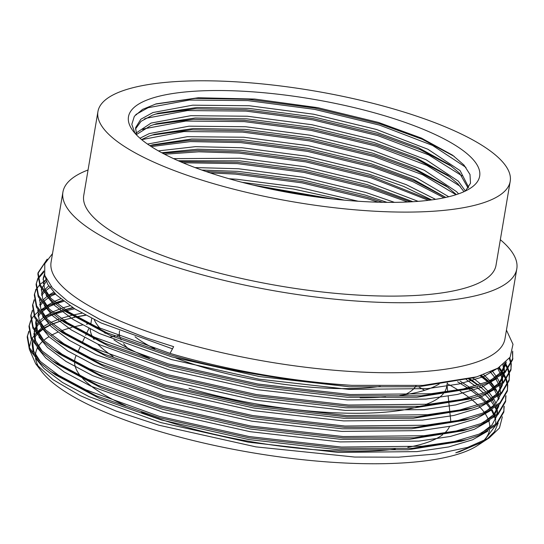 <?xml version="1.0" encoding="UTF-8"?>
<svg xmlns="http://www.w3.org/2000/svg" width="544" height="544" viewBox="0 0 544 544"><rect width="100%" height="100%" fill="white"/><g stroke="black" fill="none" stroke-linecap="round" stroke-linejoin="round"><path stroke-width="0.82" d="M97.934 111.581L83.722 195.595A209.066 56.426 9.6 0 0 197.819 267.22A209.066 56.426 9.6 0 0 496.006 265.322L510.211 181.308A209.066 56.426 9.6 0 0 396.12 109.684A209.066 56.426 9.6 0 0 97.934 111.581A209.066 56.426 9.6 0 0 212.024 183.206A209.066 56.426 9.6 0 0 510.211 181.308M407.769 201.994A209.066 56.426 9.6 0 0 407.232 201.804M88.06 169.98A230.16 62.118 9.6 0 0 62.927 192.073L51.088 262.086A230.16 62.118 9.6 0 0 176.691 340.938A230.16 62.118 9.6 0 0 504.961 338.851L516.8 268.845A230.16 62.118 9.6 0 0 500.337 239.714M62.927 192.073A230.16 62.118 9.6 0 0 188.53 270.926A230.16 62.118 9.6 0 0 516.8 268.845M146.18 337.885L100.851 319.954L67.83 301.315L101.007 320.083L146.18 337.885L173.638 346.65L170.041 353.382A241.216 65.103 9.6 0 0 351.825 385.342L422.899 385.397L476.823 376.815L497.91 368.152L510.129 357.163L512.999 344.298L506.437 330.092M119.517 335.288A190.529 51.422 9.6 0 0 117.3 335.675M114.906 336.124A190.529 51.422 9.6 0 0 110.092 337.144M76.024 355.824L75.942 355.994A190.529 51.422 9.6 0 0 74.589 361.454M74.596 362.896A190.529 51.422 9.6 0 0 80.43 375.877M82.579 378.345A190.529 51.422 9.6 0 0 125.535 405.695M141.549 412.4A190.529 51.422 9.6 0 0 178.745 424.986A190.529 51.422 9.6 0 0 395.23 449.174M90.222 329.045A180.669 48.763 9.6 0 0 92.092 336.076M93.126 337.98A180.669 48.763 9.6 0 0 94.098 339.49M97.798 344.073A180.669 48.763 9.6 0 0 113.098 356.422M94.234 319.661A180.669 48.763 9.6 0 0 100.266 328.522M102.741 331.031A180.669 48.763 9.6 0 0 105.298 333.336M113.893 339.823A180.669 48.763 9.6 0 0 149.355 358.163M404.634 394.781A151.171 40.8 9.6 0 0 416.072 385.805M175.95 358.074A151.171 40.8 9.6 0 0 204.585 367.717A151.171 40.8 9.6 0 0 380.29 386.403M473.946 381.657L469.56 378.753M482.174 388.396A241.216 65.103 9.6 0 0 479.114 386.077M477.924 385.213A241.216 65.103 9.6 0 0 468.561 378.991M28.846 331.194L27.2 336.994L29.349 349.248L39.372 362.216L50.66 371.45L96.07 395.76L159.161 417.704L248.907 437.845L341.17 448.358L412.216 448.331L466.881 439.613L478.904 435.438L496.196 425.075L503.771 412.196L504.193 406.191M503.873 411.543L503.9 406.817M497.474 392.265L494.924 389.103M494.224 388.307L488.526 382.616M487.594 381.786L480.162 375.788M27.424 335.682L29.573 347.936L39.596 360.896L58.507 375.224L85.816 389.803L159.385 416.391L249.125 436.526L341.394 447.046L422.151 446.23L454.532 441.456L479.121 434.126L496.42 423.762L503.996 410.883M494.564 387.131L489.648 382.133M488.75 381.303L481.535 375.34M30.62 320.695L28.975 326.488L31.13 338.749L41.147 351.71L52.442 360.944L97.845 385.261L160.942 407.204L250.682 427.339L342.944 437.852L413.991 437.832L468.656 429.114L480.678 424.932L497.978 414.576L505.546 401.696L505.968 395.692M505.648 401.037L505.682 396.318M491.463 373.184L490.212 372.035M29.199 325.176L31.348 337.436L41.371 350.397L60.282 364.718L87.591 379.297L161.16 405.892L250.906 426.027L343.169 436.54L423.926 435.73L456.307 430.95L480.903 423.62L498.195 413.263L505.77 400.384M32.395 310.189L30.75 315.989L32.905 328.243L42.922 341.21L54.216 350.445L99.62 374.762L162.717 396.705L252.457 416.84L344.719 427.353L415.766 427.332L470.438 418.608L482.453 414.433L499.752 404.076L507.321 391.197L507.742 385.193M507.423 390.538L507.457 385.818M507.368 385.125L506.063 380.181M505.777 379.46L503.091 374.279M502.608 373.524L498.311 367.907M30.974 314.677L33.123 326.93L43.146 339.898L62.057 354.219L89.366 368.798L162.942 395.393L252.681 415.528L344.944 426.04L425.7 425.231L458.089 420.451L482.678 413.12L499.97 402.757L507.545 389.885M507.681 384.506L506.546 379.59M506.28 378.869L503.778 373.721M503.316 372.966L499.195 367.363M34.17 299.69L32.531 305.49L34.68 317.744L44.696 330.704L55.991 339.939L101.395 364.256L164.492 386.199L254.232 406.334L346.501 416.854L417.54 416.826L472.212 408.109L484.228 403.934L501.527 393.57L509.102 380.691L509.517 374.687M509.198 380.038L509.232 375.312M509.143 374.626L507.838 369.675M507.552 368.954L504.628 363.392M32.749 304.178L34.904 316.431L44.921 329.392L63.832 343.72L91.14 358.299L164.716 384.887L254.456 405.022L346.718 415.534L427.475 414.725L459.864 409.952L484.452 402.621L501.752 392.258L509.32 379.379M509.456 374L508.32 369.084M508.062 368.363L505.301 362.8M35.945 289.19L34.306 294.984L36.455 307.244L46.478 320.205L57.766 329.44L103.176 353.756L166.267 375.7L256.013 395.835L348.276 406.348L419.315 406.327L473.987 397.61L486.01 393.428L503.302 383.071L510.877 370.192L511.299 364.188M510.972 369.532L511.006 364.813M510.918 364.126L509.3 358.387M34.524 293.672L36.679 305.932L46.696 318.893L65.606 333.214L92.915 347.793L166.491 374.388L256.231 394.522L348.493 405.035L429.257 404.226L461.638 399.446L486.227 392.115L503.526 381.759L511.102 368.88M511.231 363.501L509.776 357.707M37.726 278.684L36.081 284.485L38.23 296.738L48.253 309.706L59.541 318.94L104.951 343.257L168.048 365.201L257.788 385.336L350.05 395.848L421.097 395.828L475.762 387.104L487.784 382.928L505.077 372.565L512.652 359.693L512.706 351.118M512.754 359.033L512.428 352.165M36.305 283.172L38.454 295.426L48.477 308.394L67.388 322.714L94.697 337.294L168.266 363.888L258.006 384.023L350.275 394.536L431.032 393.727L463.413 388.946L488.002 381.616L505.301 371.253L512.876 358.38M74.63 308.788L66.606 310.576M65.008 310.984L54.951 314.01M53.659 314.466L48.083 316.696M28.927 331.888L27.322 336.342M73.127 307.829L65.232 309.672M60.935 310.855L53.883 313.154M51.088 314.214L45.227 316.819M63.811 301.288L56.726 303.504M55.44 303.967L47.675 307.197M46.369 307.829L41.466 310.597M30.709 321.382L29.097 325.836M62.642 300.376L55.658 302.654M54.407 303.117L47.002 306.313M45.608 307.027L41.065 309.686M38.801 311.277L34.36 315.248M33.837 315.84L30.926 320.069M55.515 294.093L51.632 295.691M32.484 310.882L30.879 315.336M54.645 293.209L48.776 295.814M34.258 300.383L32.654 304.837M46.39 279.351L40.018 284.478M39.467 285.056L36.366 289.258M36.033 289.877L34.428 294.331M43.955 271.959L38.148 278.759M37.808 279.378L36.203 283.832M43.84 270.939L38.032 278.066M45.832 261.378L37.985 273.333M47.233 259.107L38.08 272.673L37.856 273.986L40.011 286.239L50.028 299.2L61.322 308.434L106.726 332.751L169.823 354.695C224.08 370.491 294.222 382.31 351.825 385.342M38.08 272.673L40.229 284.927L50.252 297.888L69.163 312.215L96.472 326.794L170.041 353.382M29.308 349.166L35.693 363.78L41.888 371.804A230.16 62.118 9.6 0 0 161.296 431.95A230.16 62.118 9.6 0 0 477.564 445.495L483.623 441.531M482.616 441.606A230.16 62.118 9.6 0 0 489.525 430.086M489.797 427.162A230.16 62.118 9.6 0 0 488.818 421.042M488.226 419.397A230.16 62.118 9.6 0 0 485.506 414.181M484.316 412.427A230.16 62.118 9.6 0 0 478.822 405.987M477.904 405.069A230.16 62.118 9.6 0 0 470.458 398.596M469.248 397.657A230.16 62.118 9.6 0 0 460.176 391.32M458.109 390.014A230.16 62.118 9.6 0 0 447.182 383.67M35.693 363.78L52.965 379.617L80.267 395.658L116.178 411.101L158.855 425.204L255.925 446.876L354.668 457.055L398.677 457.171L437.009 453.907L467.663 447.386L489.185 437.906L484.289 441.102L459.632 451.717L455.784 452.792L483.12 441.871M495.394 420.111L494.741 417.255M494.435 416.323L491.388 410.108M490.396 408.605L486.01 403.179M485.194 402.308L478.611 396.168M477.537 395.277L469.159 389.035M467.622 388.001L457.572 381.759M466.215 379.528L475.272 386.002M476.435 386.906L483.664 393.135M484.575 394.006L490.137 400.03M490.817 400.88L494.047 405.511M495.258 407.653L496.624 410.584M498.209 423.048L494.489 431.718L486.683 439.443M489.185 437.906L499.44 428.04L502.384 416.758M229.017 178.731L236.674 179.241L297.901 187.122L358.197 201.246M242.202 182.342L293.332 189.02L344.4 200.151M194.997 167.566L238.449 168.742L302.994 177.235L365.765 192.474L394.468 202.354M201.858 170.068L238.007 171.367L302.552 179.86L365.323 195.099L387.056 202.361M173.536 158.63L240.23 158.236L304.769 166.729L367.547 181.975L418.146 201.348M178.187 160.732L239.782 160.861L304.327 169.354L367.098 184.6L412.937 201.715M158.386 150.892L195.425 146.662L242.005 147.737L306.544 156.23L369.322 171.476L406.232 184.668L435.56 199.342M161.718 152.735L197.601 149.199L241.563 150.362L306.102 158.855L368.873 174.1L403.437 186.313L431.657 199.906M147.499 144.072L187.313 136.687L243.78 137.238L308.326 145.731L371.096 160.97L416.758 178.004L448.739 196.744M149.886 145.697L152.857 144.765L191.651 139.012L243.338 139.862L307.877 148.356L370.654 163.594L412.937 179.105L445.781 197.431M139.964 138.21L149.301 133.566L189.088 126.181L245.555 126.732L310.1 135.225L372.871 150.47L424.3 170.245L456.538 191.638L458.578 193.848M141.562 139.57L148.859 136.19L154.632 134.266L193.426 128.513L245.113 129.356L309.658 137.85L372.429 153.095L414.712 168.606L445.964 185.769L456.402 194.582M135.952 133.137L151.082 123.06L190.862 115.682L247.336 116.232L311.875 124.726L374.646 139.971L426.074 159.739L458.313 181.138L465.392 191.032M136.422 134.565L150.634 125.684L156.407 123.76L195.201 118.007L246.888 118.857L311.433 127.35L374.204 142.596L416.486 158.1L447.739 175.27L457.871 183.763L463.978 191.692M136.612 135.041L135.606 127.677L140.821 119.252L152.857 112.56L192.637 105.182L249.111 105.733L313.65 114.22L376.428 129.465L427.856 149.24L460.095 170.632L468.642 187.279M135.463 129.003L141.025 121.332L152.415 115.185L158.182 113.261L196.982 107.508L248.662 108.358L313.208 116.851L375.979 132.09L418.268 147.601L449.521 164.771L459.646 173.257L468.098 188.061M382.48 115.131A178.085 48.062 9.6 0 0 194.446 91.229A178.085 48.062 9.6 0 0 133.273 131.22A178.085 48.062 9.6 0 0 225.665 177.759A178.085 48.062 9.6 0 0 470.383 188.238A178.085 48.062 9.6 0 0 382.48 115.131M465.426 191.012L470.499 183.233L469.996 174.481L463.964 165.036L452.588 155.19L421.437 138.108L378.57 122.461L317.723 107.664L254.714 99.056L198.288 97.757L156.216 103.856L142.603 109.364L134.361 116.28L131.811 124.365L135.007 133.314M90.909 323.408A230.16 62.118 9.6 0 0 89.78 323.598M87.652 323.966A230.16 62.118 9.6 0 0 86.38 324.197M82.484 324.952A230.16 62.118 9.6 0 0 74.263 326.828M71.951 327.434A230.16 62.118 9.6 0 0 61.69 330.677M57.759 332.228A230.16 62.118 9.6 0 0 51.592 335.165M48.98 336.661A230.16 62.118 9.6 0 0 43.738 340.394M42.228 341.741A230.16 62.118 9.6 0 0 38.44 346.236M37.427 347.97A230.16 62.118 9.6 0 0 35.469 356.585M35.618 358.319A230.16 62.118 9.6 0 0 39.161 367.826M85.755 315.268L76.949 316.839M75.092 317.22L63.505 320.083M61.839 320.579L52.408 323.898M51.204 324.408L43.955 327.984M42.711 328.726L36.897 332.969M36.183 333.615L34.224 335.641M33.653 336.321L31.98 338.66M31.498 339.483L29.281 347.31M119.558 330.902L119.483 331.33A151.171 40.8 9.6 0 0 119.836 336.668M120.394 338.286A151.171 40.8 9.6 0 0 121.169 339.946M123.61 343.692A151.171 40.8 9.6 0 0 127.439 347.902M135.048 336.784A151.171 40.8 9.6 0 0 154.85 348.833M360.108 397.875A180.669 48.763 9.6 0 0 385.621 396.93M399.806 395.481A180.669 48.763 9.6 0 0 439.26 383.921M188.992 388.307A180.669 48.763 9.6 0 0 420.179 406.266M425.462 404.566A180.669 48.763 9.6 0 0 443.374 393.632M444.428 392.204A180.669 48.763 9.6 0 0 446.678 386.668L447.311 382.908M407.837 447.311A190.529 51.422 9.6 0 0 442.646 434.724M444.557 433.14A190.529 51.422 9.6 0 0 449.534 426.489M450.65 421.906A190.529 51.422 9.6 0 0 450.602 419.363L449.949 413.114M424.558 390.334A190.529 51.422 9.6 0 0 418.547 386.757M67.368 300.982L52.394 287.919L44.737 275.352L44.764 263.772L52.523 253.606M85.483 315.119L76.765 316.744M74.936 317.132L63.39 320.124M61.873 320.6L52.605 324.061M49.892 325.305L44.288 328.406M42.663 329.48L37.536 333.792M36.863 334.526L34.564 337.566M32.681 341.557L32.103 343.896L33.408 354.049M35.435 358.108L43.976 368.478L62.417 382.439L89.053 396.644L160.8 422.559L248.316 442.184L338.293 452.418L417.051 451.608L448.63 446.944L472.614 439.783L487.886 431.066M497.046 415.786L497.08 415.378M497.121 414.215L496.985 411.726M496.767 410.339L495.931 407.177M494.918 404.627L492.388 400.03M491.443 398.636L486.894 393.06M486.071 392.183L479.414 385.982M478.332 385.084L469.812 378.692M72.712 307.557L65.164 309.624M63.682 310.087L54.38 313.555M53.196 314.085L46.063 317.907M44.445 318.981L40.29 322.327M38.638 324.02L34.843 329.997M34.456 331.058L34.156 332.092M33.878 333.397L35.183 343.55M37.21 347.609L45.75 357.972L64.192 371.933L90.828 386.145L162.574 412.06L250.09 431.678L340.068 441.912L418.826 441.109L450.412 436.438L474.388 429.284L489.661 420.566M493.265 417.139L498.644 406.606L498.855 404.879M498.542 399.84L497.706 396.678M497.379 395.753L494.163 389.531M493.578 388.661L488.668 382.554M487.846 381.684L481.168 375.462M62.771 300.478L56.161 303.056M54.971 303.586L47.838 307.408M46.689 308.156L42.065 311.828M40.412 313.521L38.121 316.56M36.237 320.552L35.931 321.592M36.101 320.273L35.659 322.898L36.958 333.044M38.984 337.11L47.525 347.473L65.974 361.434L92.602 375.639L164.356 401.56L251.872 421.178L341.85 431.412L420.6 430.61L452.186 425.938L476.163 418.785L491.436 410.067M500.596 394.781L500.63 394.373M500.677 393.21L499.48 386.172M499.154 385.254L495.938 379.032M495.353 378.155L490.368 371.974M55.223 293.801L49.62 296.902M48.464 297.656L43.84 301.328M42.194 303.022L39.896 306.061M38.012 310.053L37.706 311.093M40.759 326.604L49.307 336.974L67.748 350.934L94.377 365.14L166.131 391.054L253.647 410.672L343.624 420.913L422.382 420.104L453.961 415.439L477.945 408.279L493.211 399.561M496.815 396.141L502.2 385.601L502.404 383.874M502.452 382.711L501.262 375.673M500.929 374.748L497.59 368.336M51.204 286.525L45.614 290.822M43.969 292.516L41.67 295.555M39.787 299.547L39.488 300.587M42.541 316.105L51.082 326.468L69.523 340.428L96.159 354.64L167.906 380.555L255.422 400.173L345.399 410.407L424.157 409.605L455.736 404.933L479.72 397.78L494.992 389.062M498.596 385.635L503.975 375.102L504.179 373.374M504.227 372.212L502.908 364.8M46.24 281.479L41.942 287.994M41.562 289.048L41.262 290.088M44.316 305.599L52.856 315.969L71.298 329.929L97.934 344.134L169.68 370.056L257.196 389.674L347.174 399.908L425.932 399.106L457.511 394.434L481.494 387.28L496.767 378.556M500.371 375.136L505.75 364.602L505.995 362.148M44.513 275.788L43.037 279.589M46.09 295.1L54.631 305.47L73.08 319.43L99.708 333.635L171.455 359.55L258.978 379.168L348.949 389.409L427.706 388.6L459.292 383.935L483.269 376.774L499.78 366.996M44.329 273.897L47.648 284.22L56.406 294.964L74.746 308.856L101.198 323L172.475 348.833M455.784 452.792L459.632 451.717M483.827 441L495.373 425.816M495.611 424.49L495.768 420.974M495.652 419.601L495.156 416.935M494.897 415.99L492.123 409.659M491.137 408.034L487.111 402.682M486.35 401.812L480.148 395.644M479.135 394.754L471.077 388.402M469.778 387.471L460.217 381.201M81.994 313.181L73.596 314.908M71.862 315.323L60.908 318.437M59.507 318.913L50.714 322.497M48.341 323.694L43.112 326.856M41.609 327.957L36.659 332.649M36.047 333.431L34.299 336.172M32.538 341.326L33.782 351.247L40.474 361.733M53.101 373.15L55.4 374.83L99.688 398.541L161.242 419.934L248.764 439.552L338.742 449.793L407.993 449.759L461.298 441.252L466.881 439.613M481.304 433.187L492.014 424.925L497.155 415.31M497.393 413.984L497.542 410.468M497.427 409.102L496.93 406.436M496.672 405.484L496.488 404.892M495.978 403.451L493.904 399.16M493.381 398.283L488.893 392.183M488.131 391.306L481.923 385.145M480.91 384.254L472.872 377.91M69.986 305.748L62.689 307.931M61.282 308.414L52.489 311.998M51.374 312.548L44.887 316.356M43.384 317.451L39.576 320.858M37.822 322.932L34.578 329.569M34.313 330.82L35.557 340.748L42.248 351.234M52.442 360.944L57.174 364.324L101.463 388.035L163.023 409.435L250.539 429.053L340.517 439.287L409.768 439.253L463.073 430.746L465.8 429.916M483.079 422.688L493.796 414.419L498.93 404.811M499.202 398.596L498.705 395.937M498.447 394.985L495.679 388.661M495.156 387.777L490.668 381.677M489.906 380.807L483.664 374.612M60.676 298.772L54.264 301.498M53.149 302.042L46.662 305.857M45.376 306.782L41.351 310.359M39.603 312.426L37.856 315.166M36.094 320.321L37.332 330.249L44.023 340.728M54.216 350.445L58.949 353.824L103.238 377.536L164.798 398.929L252.314 418.554L342.292 428.788L411.543 428.754L464.848 420.247L467.575 419.417M484.854 412.189L495.57 403.92L500.704 394.312M500.976 388.096L500.487 385.431M499.528 382.452L497.454 378.155M496.93 377.278L492.354 371.069M53.672 292.189L48.436 295.351M47.158 296.283L43.132 299.853M41.378 301.927L39.63 304.667M37.869 309.822L39.107 319.743L45.805 330.228M55.991 339.939L60.731 343.325L105.012 367.03L166.573 388.43L254.089 408.048L344.066 418.288L413.318 418.254L466.623 409.748L469.356 408.918M486.628 401.683L497.345 393.421L502.479 383.806M502.717 382.48L502.262 374.932M502.003 373.98L499.1 367.424M48.715 285.947L43.765 290.646M43.153 291.428L41.405 294.161M39.644 299.316L40.882 309.244L47.58 319.722M57.766 329.44L62.506 332.819L106.794 356.531L168.348 377.93L255.864 397.548L345.841 407.782L415.099 407.748L468.404 399.242L471.131 398.412M488.41 391.184L499.12 382.915L504.261 373.306M504.492 371.98L503.921 363.99M45.642 280.024L43.18 283.662M41.419 288.816L42.663 298.744L49.354 309.223M59.541 318.94L64.28 322.32L108.569 346.032L170.129 367.424L257.645 387.049L347.623 397.283L416.874 397.249L470.179 388.742L472.906 387.913M490.185 380.684L501.221 372.048L506.199 361.957L505.75 364.602M44.418 274.264L43.207 278.263L44.424 288.211L51.129 298.724M61.322 308.434L66.055 311.821L110.344 335.526L171.904 356.925L259.42 376.543L349.398 386.784L418.649 386.75L474.348 377.516M135.816 114.526L148.124 107.719L189.319 100.055L247.785 100.599L314.616 109.371L379.617 125.134L432.555 145.432L465.956 167.416M144.364 119.014L146.343 118.225L187.544 110.561L246.01 111.105L312.841 119.87L377.842 135.633L428.57 154.863L462.006 175.841M142.582 129.513L144.568 128.724L185.762 121.06L244.236 121.604L311.066 130.376L376.06 146.132L426.795 165.362L460.231 186.34M141.671 139.665L183.988 131.56L242.461 132.104L309.291 140.876L374.286 156.638L422.729 174.787L456.001 194.711M151.246 146.581L190.386 141.596L240.686 142.61L307.516 151.382L372.511 167.137L412.821 181.662L444.04 197.805M164.54 154.224L198.812 151.803L238.904 153.109L305.735 161.881L370.736 177.643L428.407 200.321M182.981 162.792L237.13 163.615L303.96 172.38L368.961 188.142L407.687 201.994M210.066 172.876L235.355 174.114L302.185 182.886L367.18 198.642L378.352 202.205M265.023 187.816L320.987 197.56M155.271 104.135L195.228 98.396L248.01 99.287L314.84 108.059L379.834 123.821L422.287 139.271L454.254 156.4M155.496 114.097L194.976 108.82L246.235 109.793L313.065 118.558L378.06 134.32L419.995 149.546L451.799 166.444M153.721 124.596L193.202 119.326L244.46 120.292L311.29 129.064L376.285 144.82L418.22 160.052L450.024 176.943M151.939 135.102L191.42 129.826L242.685 130.791L309.509 139.563L374.51 155.326L416.446 170.551L448.242 187.449M150.164 145.602L189.645 140.325L240.904 141.297L307.734 150.069L372.735 165.825L414.106 180.812L445.72 197.445M162.636 153.224L197.683 150.518L239.129 151.796L305.959 160.568L370.954 176.324L430.603 200.049M180.309 161.656L237.354 162.302L304.184 171.068L369.179 186.83L410.638 201.851M205.945 171.489L235.579 172.802L302.41 181.574L367.404 197.329L382.752 202.3M253.021 185.055L333.295 199.036M88.93 328.386L86.578 333.39M86.034 334.546L85.694 335.267M84.612 337.559L82.246 342.598M80.308 346.712L77.921 351.784M90.794 324.095L91.752 318.417M446.984 384.866L447.705 391.741M448.174 396.222L448.759 401.819M448.895 403.077L449.813 411.862M63.05 320.219L64.743 319.722M32.103 343.896L32.545 341.272M498.644 406.606L498.95 404.79M502.2 385.601L502.506 383.785M503.975 375.102L504.281 373.286M55.4 374.83L50.66 371.45M463.073 430.746L468.656 429.114M464.848 420.247L470.438 418.608M466.623 409.748L472.212 408.109M468.404 399.242L473.987 397.61M470.179 388.742L475.762 387.104M471.954 378.243L476.823 376.815"/></g></svg>
